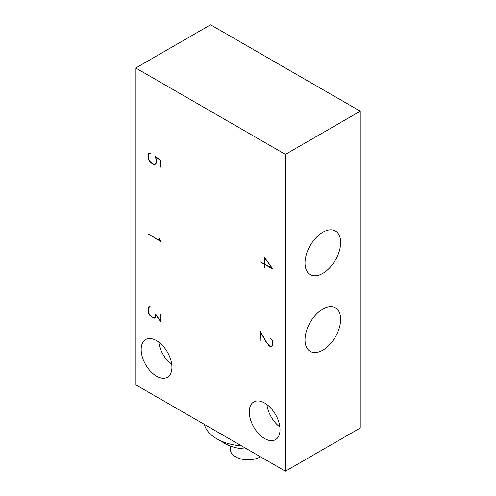 <?xml version="1.0" encoding="UTF-8"?>
<svg xmlns="http://www.w3.org/2000/svg" width="496" height="496" viewBox="0 0 496 496"><rect width="100%" height="100%" fill="white"/><g stroke="black" fill="none" stroke-linecap="round" stroke-linejoin="round"><path stroke-width="0.74" d="M285.411 471.2L135.761 384.803L135.761 68.002L210.589 24.8L360.239 111.197L360.239 427.998L285.411 471.2L285.411 154.399L360.239 111.197M322.822 309.039A25.178 14.539 -60 0 1 335.414 307.793A25.178 14.539 -60 0 1 339.276 327.968A25.178 14.539 -60 0 1 322.822 350.157A25.178 14.539 -60 0 1 310.236 351.404A25.178 14.539 -60 0 1 306.373 331.229A25.178 14.539 -60 0 1 322.822 309.039M322.822 232.24A25.178 14.539 -60 0 1 335.414 230.993A25.178 14.539 -60 0 1 339.276 251.168A25.178 14.539 -60 0 1 322.822 273.358A25.178 14.539 -60 0 1 310.236 274.604A25.178 14.539 -60 0 1 306.373 254.429A25.178 14.539 -60 0 1 322.822 232.24M135.761 68.002L285.411 154.399M158.912 238.111L160.704 241.447L148.106 233.858L160.245 240.87L158.912 238.111M271.535 339.704L269.836 338.055L270.463 338.117L272.323 340.609L272.943 342.401L272.943 345.216L271.709 346.654L270.463 346.648L269.204 345.929L266.191 342.091L260.481 332.184L260.22 341.254L260.22 331.297L266.358 341.949L269.285 345.65L270.401 346.295L271.535 346.282L272.67 344.98L272.67 342.327L271.74 339.586M264.368 256.947L272.943 269.223L264.635 264.43L264.635 267.691L264.368 264.275L260.344 261.95L264.368 263.959L264.368 256.947M148.583 153.307L149.209 152.923L150.542 153.283L148.812 153.593L148.242 155.267L148.812 159.607L149.959 161.578L152.836 163.909L154.566 164.244L155.707 163.587L156.283 161.919L155.707 157.573L154.845 156.122L160.704 160.239L160.704 167.245L160.437 160.357L155.608 156.947L156.55 160.028L156.55 162.118L155.942 163.872L154.696 164.591L152.873 164.244L149.817 161.777L148.583 159.625L147.988 157.176L147.988 155.081L148.583 153.307L149.253 152.923M155.682 314.197L160.437 321.042L160.704 313.987L160.704 321.836L155.961 314.991L155.961 316.758L154.696 318.19L152.873 317.843L149.817 315.375L148.583 313.224L147.988 310.775L147.988 308.679L148.583 306.912L149.209 306.522L150.542 306.881L148.812 307.191L148.242 308.865L148.812 313.205L149.959 315.177L151.689 316.845L154.566 317.843L155.682 316.529L155.682 314.197M264.628 438.557A21.75 12.561 60 0 1 250.418 419.393A21.75 12.561 60 0 1 253.754 401.965A21.75 12.561 60 0 1 264.628 403.037A21.75 12.561 60 0 1 278.839 422.208A21.75 12.561 60 0 1 275.503 439.636A21.75 12.561 60 0 1 264.628 438.557M156.55 376.16A21.75 12.561 60 0 1 142.34 356.996A21.75 12.561 60 0 1 145.675 339.562A21.75 12.561 60 0 1 156.55 340.64A21.75 12.561 60 0 1 170.76 359.811A21.75 12.561 60 0 1 167.425 377.239A21.75 12.561 60 0 1 156.55 376.16M204.352 424.402A44.088 25.457 0 0 0 216.82 438.799L216.82 438.799A44.088 25.457 0 0 0 241.763 446.003M153.301 317.595L152.873 317.843M153.301 163.996L152.873 164.244M264.833 257.604L264.368 264.275M149.959 306.528L148.812 307.191M150.003 306.528L149.377 306.888M148.385 308.45L147.988 308.679M155.366 317.806L154.696 318.19M148.385 154.851L147.988 155.081M271.089 346.289L270.463 346.648M155.725 317.173L154.566 317.843M149.253 306.522L148.583 306.912M266.873 404.525A21.75 12.561 -120 0 0 279.843 426.994M272.719 345.6L272.093 345.96M155.756 317.124L155.105 317.496M272.143 345.935L272.527 345.935M150.003 152.929L149.377 153.289M155.391 163.767L155.942 163.872M149.959 152.929L148.812 153.593M158.788 342.122A21.75 12.561 -120 0 0 171.765 364.597M225.134 443.598L216.82 438.799L225.134 443.598A32.333 18.668 0 0 0 247.064 449.06M167.915 352.997A13.225 7.638 60 0 1 166.91 351.261M275.993 415.394A13.225 7.638 60 0 1 274.995 413.664M272.577 268.466L264.635 264.114M264.635 257.722L272.372 268.584M230.361 446.047L230.361 449.599A17.639 10.18 0 0 0 235.532 456.804A17.639 10.18 0 0 0 242.122 459.203A17.639 10.18 0 0 0 253.878 459.203A17.639 10.18 0 0 0 260.468 456.797M242.122 459.203L253.878 459.203"/></g></svg>
